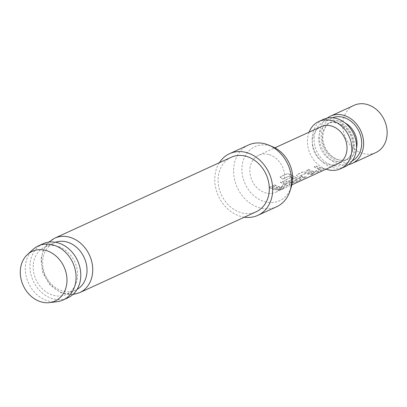 <?xml version="1.0" encoding="UTF-8"?>
<svg xmlns="http://www.w3.org/2000/svg" width="407" height="407" viewBox="0 0 407 407"><rect width="100%" height="100%" fill="white"/><g stroke="black" fill="none" stroke-linecap="round" stroke-linejoin="round"><path stroke-width="0.31" stroke-dasharray="2.04 1.53" d="M280.581 189.143L283.816 188.268C281.39 189.301 280.311 189.591 280.581 189.143L280.316 189.591L283.903 188.477C281.461 189.514 280.372 189.81 280.632 189.362L280.581 189.143M284.147 188.1L283.816 188.268M284.152 188.095L283.903 188.477M308.364 169.353A20.131 16.504 65.4 0 0 312.851 171.22A20.131 16.504 65.4 0 0 314.423 171.55L320.248 168.88A20.131 16.504 65.4 0 1 318.676 168.549A20.131 16.504 65.4 0 1 314.189 166.682L315.918 165.888A20.131 16.504 65.4 0 0 320.406 167.755A20.131 16.504 65.4 0 0 322.349 168.142L323.804 168.615L323.341 169.007L317.282 171.785L313.064 172.395A20.131 16.504 65.4 0 1 311.121 172.013A20.131 16.504 65.4 0 1 306.634 170.146L308.297 169.546A20.355 16.692 65.4 0 0 312.835 171.433A20.355 16.692 65.4 0 0 314.423 171.764L320.248 169.098A20.355 16.692 65.4 0 1 318.661 168.763A20.355 16.692 65.4 0 1 314.123 166.875L315.857 166.081A20.355 16.692 65.4 0 0 320.39 167.969A20.355 16.692 65.4 0 0 322.359 168.361L323.835 168.834L323.372 169.226L317.318 172.003L313.069 172.614A20.355 16.692 65.4 0 1 311.106 172.227A20.355 16.692 65.4 0 1 306.568 170.34L308.297 169.546M297.909 176.521L296.545 175.005L297.003 174.557L303.062 171.785L307.193 172.268A20.131 16.504 65.4 0 0 309.157 172.909A20.131 16.504 65.4 0 0 313.705 173.423L311.976 174.211A20.131 16.504 65.4 0 1 307.427 173.703A20.131 16.504 65.4 0 1 305.835 173.199L300.01 175.87A20.131 16.504 65.4 0 0 301.602 176.373A20.131 16.504 65.4 0 0 306.15 176.882L304.421 177.676A20.131 16.504 65.4 0 1 299.873 177.167A20.131 16.504 65.4 0 1 297.909 176.521L296.484 175.193L296.937 174.751L302.996 171.978L307.158 172.471A20.355 16.692 65.4 0 0 309.142 173.123A20.355 16.692 65.4 0 0 313.741 173.641L312.011 174.435A20.355 16.692 65.4 0 1 307.412 173.916A20.355 16.692 65.4 0 1 305.799 173.407L299.974 176.078A20.355 16.692 65.4 0 0 301.587 176.587A20.355 16.692 65.4 0 0 306.186 177.101L304.456 177.895A20.355 16.692 65.4 0 1 299.857 177.381A20.355 16.692 65.4 0 1 297.873 176.73M290.72 177.442A20.131 16.504 65.4 0 0 293.422 178.734L288.573 181.11A20.131 16.504 65.4 0 0 290.171 181.614A20.131 16.504 65.4 0 0 291.743 181.944L297.563 179.273A20.131 16.504 65.4 0 1 295.996 178.943A20.131 16.504 65.4 0 1 289.708 175.895L282.575 178.963A20.131 16.504 65.4 0 1 280.194 176.892L287.459 173.565L291.29 174.771A20.131 16.504 65.4 0 0 297.914 178.062A20.131 16.504 65.4 0 0 299.857 178.449L301.312 178.922L300.844 179.314L294.79 182.092L290.573 182.702A20.131 16.504 65.4 0 1 288.629 182.321A20.131 16.504 65.4 0 1 286.665 181.675L285.302 180.159L290.654 177.635A20.355 16.692 65.4 0 0 293.386 178.943L288.538 181.319A20.355 16.692 65.4 0 0 290.155 181.827A20.355 16.692 65.4 0 0 291.743 182.163L297.568 179.492A20.355 16.692 65.4 0 1 295.981 179.156A20.355 16.692 65.4 0 1 289.621 176.078L282.489 179.141A20.355 16.692 65.4 0 1 280.077 177.05L287.347 173.718L291.203 174.944A20.355 16.692 65.4 0 0 297.899 178.276A20.355 16.692 65.4 0 0 299.862 178.668L301.343 179.146L300.88 179.533L294.826 182.311L290.578 182.921A20.355 16.692 65.4 0 1 288.614 182.534A20.355 16.692 65.4 0 1 286.625 181.883L285.241 180.352L290.654 177.635M288.507 180.988L288.538 181.319L288.507 180.988M274.628 184.814A20.131 16.504 65.4 0 0 279.11 186.681A20.131 16.504 65.4 0 0 280.682 187.011L286.508 184.34A20.131 16.504 65.4 0 1 284.936 184.01A20.131 16.504 65.4 0 1 280.454 182.143L282.183 181.354A20.131 16.504 65.4 0 0 286.665 183.216A20.131 16.504 65.4 0 0 288.614 183.603L290.069 184.076L289.601 184.468L283.547 187.245L279.329 187.861A20.131 16.504 65.4 0 1 277.381 187.474A20.131 16.504 65.4 0 1 272.899 185.607L274.562 185.007A20.355 16.692 65.4 0 0 279.095 186.894A20.355 16.692 65.4 0 0 280.688 187.23L286.508 184.559A20.355 16.692 65.4 0 1 284.92 184.223A20.355 16.692 65.4 0 1 280.387 182.336L282.117 181.542A20.355 16.692 65.4 0 0 286.65 183.43A20.355 16.692 65.4 0 0 288.619 183.822L290.099 184.3L289.636 184.686L283.582 187.464L279.334 188.075A20.355 16.692 65.4 0 1 277.365 187.688A20.355 16.692 65.4 0 1 272.832 185.801L274.562 185.007M269.205 187.296L270.935 186.508A20.131 16.504 65.4 0 0 275.422 188.37A20.131 16.504 65.4 0 0 279.97 188.884L278.24 189.677A20.131 16.504 65.4 0 1 273.692 189.163A20.131 16.504 65.4 0 1 269.205 187.296L270.869 186.701A20.355 16.692 65.4 0 0 275.407 188.583A20.355 16.692 65.4 0 0 280.006 189.102L278.276 189.896A20.355 16.692 65.4 0 1 273.677 189.377A20.355 16.692 65.4 0 1 269.139 187.49M327.218 118.111A26.012 21.327 -114.6 0 0 320.223 143.656A26.012 21.327 -114.6 0 0 339.601 164.331A26.012 21.327 -114.6 0 0 348.529 164.616M375.783 152.605A26.012 21.327 65.4 0 1 363.141 153.546A26.012 21.327 65.4 0 1 343.243 130.571A26.012 21.327 65.4 0 1 354.11 105.311M268.671 154.487A20.355 16.692 -114.6 0 0 258.776 155.22A20.355 16.692 -114.6 0 0 250.269 174.99A20.355 16.692 -114.6 0 0 265.842 192.969A20.355 16.692 -114.6 0 0 275.737 192.231A20.355 16.692 -114.6 0 0 284.244 172.466A20.355 16.692 -114.6 0 0 268.671 154.487M338.115 163.645A20.355 16.692 65.4 0 1 328.225 164.382A20.355 16.692 65.4 0 1 312.652 146.403A20.355 16.692 65.4 0 1 321.154 126.633M326.048 169.175A26.012 21.327 65.4 0 1 309.086 132.163M345.182 166.626A26.012 21.327 65.4 0 1 332.539 167.567A26.012 21.327 65.4 0 1 312.642 144.597A26.012 21.327 65.4 0 1 323.509 119.337M57.082 301.704A29.742 24.389 65.4 0 1 25.376 266.346A29.742 24.389 65.4 0 1 33.099 249.379M55.438 242.267A26.012 21.327 -114.6 0 0 53.978 242.857A26.012 21.327 -114.6 0 0 42.674 260.704A26.012 21.327 -114.6 0 0 52.803 285.47A26.012 21.327 -114.6 0 0 75.651 290.15A26.012 21.327 -114.6 0 0 77.05 289.428M291.259 187.047A29.706 24.359 65.4 0 1 262.077 200.773A29.706 24.359 65.4 0 1 241.972 167.104A29.706 24.359 65.4 0 1 272.838 146.851M248.412 145.04A33.929 27.818 -114.6 0 0 233.674 168.325A33.929 27.818 -114.6 0 0 246.881 200.626A33.929 27.818 -114.6 0 0 276.684 206.725M219.378 162.703A33.929 27.818 -114.6 0 0 214.84 176.953A33.929 27.818 -114.6 0 0 244.348 217.19M231.232 157.27A29.97 24.573 -114.6 0 0 218.208 177.834A29.97 24.573 -114.6 0 0 229.879 206.369A29.97 24.573 -114.6 0 0 256.201 211.757M33.262 265.018A26.012 21.327 -114.6 0 0 43.386 289.784A26.012 21.327 -114.6 0 0 66.234 294.464A26.012 21.327 -114.6 0 0 77.534 276.618A26.012 21.327 -114.6 0 0 67.409 251.852A26.012 21.327 -114.6 0 0 44.561 247.171A26.012 21.327 -114.6 0 0 33.262 265.018M43.005 243.778A29.742 24.389 -114.6 0 0 30.082 264.189A29.742 24.389 -114.6 0 0 41.667 292.506A29.742 24.389 -114.6 0 0 67.791 297.858M356.527 148.077A20.355 16.692 65.4 0 1 348.122 159.061A20.355 16.692 65.4 0 1 330.24 155.398A20.355 16.692 65.4 0 1 322.313 136.019A20.355 16.692 65.4 0 1 331.161 122.049A20.355 16.692 65.4 0 1 344.963 122.853M352.182 160.897A23.748 19.475 65.4 0 1 330.876 157.443A23.748 19.475 65.4 0 1 321.194 134.452A23.748 19.475 65.4 0 1 332.422 117.771M353.434 146.708A20.355 16.692 65.4 0 1 344.592 160.679A20.355 16.692 65.4 0 1 326.709 157.016A20.355 16.692 65.4 0 1 318.783 137.637A20.355 16.692 65.4 0 1 327.63 123.667A20.355 16.692 65.4 0 1 345.507 127.33A20.355 16.692 65.4 0 1 353.434 146.708M314.133 137.688A23.748 19.475 65.4 0 1 335.994 120.533A23.748 19.475 65.4 0 1 354.558 148.275A23.748 19.475 65.4 0 1 332.697 165.43A23.748 19.475 65.4 0 1 314.133 137.688M79.635 292.679A29.97 24.573 65.4 0 1 53.312 287.286A29.97 24.573 65.4 0 1 41.641 258.75A29.97 24.573 65.4 0 1 54.665 238.187M331.161 122.049C326.673 123.809 323.891 128.297 322.812 135.511C321.647 149.852 335.811 164.764 348.122 159.061L344.592 160.679C349.079 158.908 351.862 154.421 352.94 147.217C353.271 139.998 350.854 133.659 345.675 128.2L338.736 123.606C334.569 122.115 330.866 122.136 327.63 123.667L331.161 122.049M258.776 155.22L274.903 147.827M275.737 192.231L291.865 184.839M72.853 294.536L60.867 292.73L50.051 285.058L42.872 273.056L40.98 259.427L43.412 249.715L48.825 242.114M75.651 290.15L66.234 294.464M53.978 242.857L44.561 247.171"/><path stroke-width="0.61" d="M348.529 164.616A26.012 21.327 -114.6 0 0 352.243 163.39A26.012 21.327 -114.6 0 0 363.11 138.131A26.012 21.327 -114.6 0 0 343.213 115.161A26.012 21.327 -114.6 0 0 330.57 116.102A26.012 21.327 -114.6 0 0 327.218 118.111M330.57 116.102L354.11 105.311A26.012 21.327 65.4 0 1 366.753 104.37A26.012 21.327 65.4 0 1 386.65 127.345A26.012 21.327 65.4 0 1 375.783 152.605L352.243 163.39M274.903 147.827L321.154 126.633A20.355 16.692 65.4 0 1 331.049 125.9A20.355 16.692 65.4 0 1 346.622 143.875A20.355 16.692 65.4 0 1 338.115 163.645L291.865 184.839M309.086 132.163A26.012 21.327 65.4 0 1 318.798 121.495A26.012 21.327 65.4 0 1 331.44 120.553A26.012 21.327 65.4 0 1 351.343 143.523A26.012 21.327 65.4 0 1 340.471 168.783A26.012 21.327 65.4 0 1 327.828 169.724A26.012 21.327 65.4 0 1 326.048 169.175M318.798 121.495L323.509 119.337A26.012 21.327 65.4 0 1 336.151 118.396A26.012 21.327 65.4 0 1 356.049 141.366A26.012 21.327 65.4 0 1 345.182 166.626L340.471 168.783M20.35 270.116A27.35 22.426 -114.6 0 0 49.501 302.63A27.35 22.426 -114.6 0 0 66.906 282.305A27.35 22.426 -114.6 0 0 53.653 254.197A27.35 22.426 -114.6 0 0 27.452 254.512A27.35 22.426 -114.6 0 0 20.35 270.116M27.452 254.512L33.099 249.379A29.742 24.389 65.4 0 1 38.299 245.935A29.742 24.389 65.4 0 1 64.423 251.287A29.742 24.389 65.4 0 1 76.002 279.604A29.742 24.389 65.4 0 1 63.08 300.015A29.742 24.389 65.4 0 1 57.082 301.704L49.501 302.63M77.05 289.428A26.012 21.327 -114.6 0 0 86.95 272.298A26.012 21.327 -114.6 0 0 55.438 242.267M268.92 145.192L272.838 146.851A29.706 24.359 65.4 0 1 292.541 180.347A29.706 24.359 65.4 0 1 291.259 187.047L289.957 191.097A33.929 27.818 -114.6 0 0 291.422 183.445A33.929 27.818 -114.6 0 0 268.92 145.192A33.929 27.818 -114.6 0 0 248.412 145.04L229.584 153.673A33.929 27.818 -114.6 0 0 219.378 162.703M244.348 217.19A33.929 27.818 -114.6 0 0 257.85 215.359L276.684 206.725A33.929 27.818 -114.6 0 0 289.957 191.097M257.85 215.359A33.929 27.818 -114.6 0 0 272.593 192.079A33.929 27.818 -114.6 0 0 259.381 159.778A33.929 27.818 -114.6 0 0 229.584 153.673M79.635 292.679L256.201 211.757A29.97 24.573 -114.6 0 0 269.225 191.193A29.97 24.573 -114.6 0 0 257.555 162.663A29.97 24.573 -114.6 0 0 231.232 157.27L54.665 238.187A29.97 24.573 65.4 0 1 80.988 243.579A29.97 24.573 65.4 0 1 92.659 272.11A29.97 24.573 65.4 0 1 79.635 292.679L72.853 294.536M63.08 300.015L67.791 297.858A29.742 24.389 -114.6 0 0 80.713 277.447A29.742 24.389 -114.6 0 0 69.129 249.13A29.742 24.389 -114.6 0 0 43.005 243.778L38.299 245.935M344.963 122.853A20.355 16.692 65.4 0 1 356.964 145.09A20.355 16.692 65.4 0 1 356.527 148.077M332.422 117.771A23.748 19.475 65.4 0 1 352.798 122.817A23.748 19.475 65.4 0 1 361.62 145.04A23.748 19.475 65.4 0 1 352.182 160.897M54.665 238.187L48.825 242.114"/></g></svg>
